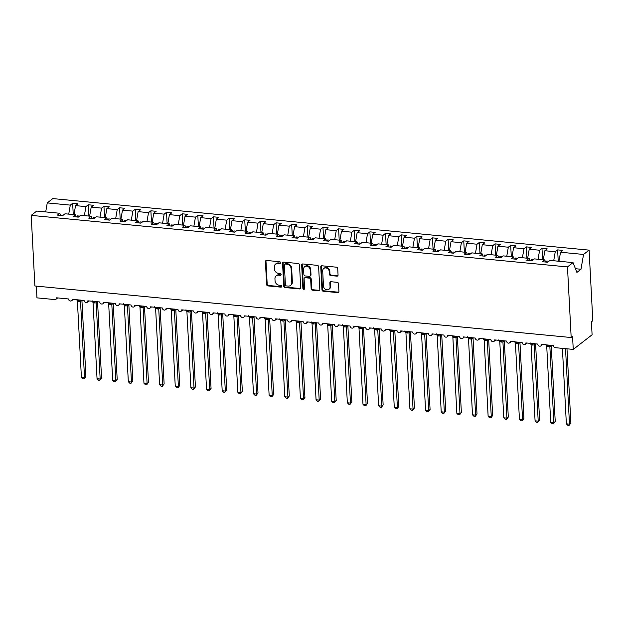 <?xml version="1.0" encoding="UTF-8"?>
<svg xmlns="http://www.w3.org/2000/svg" width="624" height="624" viewBox="0 0 624 624"><rect width="100%" height="100%" fill="white"/><g stroke="black" fill="none" stroke-linecap="round" stroke-linejoin="round"><path stroke-width="0.94" d="M280.55 262.696A0.944 0.811 -127.8 0 0 279.638 261.729L266.588 260.473A1.342 1.154 -127.8 0 0 265.426 261.628L266.627 284.513A1.342 1.154 -127.8 0 0 267.922 285.909L280.972 287.157A0.944 0.811 -127.8 0 0 280.878 285.379L279.193 285.215A4.306 3.697 -127.8 0 1 275.044 280.769L274.95 278.866A4.306 3.697 -127.8 0 1 276.237 275.839A4.306 3.697 -127.8 0 1 278.663 275.168L280.355 275.332A0.944 0.811 -127.8 0 0 280.262 273.554L278.569 273.39A4.306 3.697 -127.8 0 1 274.427 268.944L274.326 267.033A4.306 3.697 -127.8 0 1 275.621 264.014A4.306 3.697 -127.8 0 1 278.047 263.344L279.731 263.507A0.944 0.811 -127.8 0 0 280.55 262.696M336.898 276.151A1.342 1.154 -127.8 0 0 338.06 274.997L337.724 268.577A1.342 1.154 -127.8 0 0 336.43 267.181L321.929 265.793A1.342 1.154 -127.8 0 0 320.767 266.947L321.968 289.832A1.342 1.154 -127.8 0 0 323.263 291.229L337.756 292.617A1.342 1.154 -127.8 0 0 338.918 291.463L338.512 283.709A1.342 1.154 -127.8 0 0 337.217 282.321L331.016 281.72A1.342 1.154 -127.8 0 0 329.854 282.875L330.057 286.72A3.596 3.089 -127.8 0 1 328.973 289.247A3.596 3.089 -127.8 0 1 325.517 289.341A3.596 3.089 -127.8 0 1 323.482 286.088L322.694 271.019A3.596 3.089 -127.8 0 1 323.77 268.492A3.596 3.089 -127.8 0 1 327.233 268.398A3.596 3.089 -127.8 0 1 329.269 271.651L329.394 274.162A1.342 1.154 -127.8 0 0 330.689 275.551L336.898 276.151L337.451 275.722A1.342 1.154 -127.8 0 0 337.896 275.675M60.629 215.42L59.787 213.268L36.754 211.06L31.2 215.374L34.897 285.979L571.178 337.529L572.567 336.453L573.245 349.409L555.415 347.693A2.059 1.763 -127.8 0 1 553.433 345.571L541.546 344.432A2.059 1.763 -127.8 0 1 537.787 344.066L525.899 342.927A2.059 1.763 -127.8 0 1 522.148 342.568L510.253 341.422A2.059 1.763 -127.8 0 1 506.501 341.063L494.614 339.916A2.059 1.763 -127.8 0 1 490.854 339.557L478.967 338.411A2.059 1.763 -127.8 0 1 475.215 338.052L463.32 336.913A2.059 1.763 -127.8 0 1 459.568 336.547L447.681 335.408A2.059 1.763 -127.8 0 1 443.921 335.049L432.034 333.902A2.059 1.763 -127.8 0 1 428.282 333.544L416.387 332.397A2.059 1.763 -127.8 0 1 412.636 332.038L400.748 330.899A2.059 1.763 -127.8 0 1 396.989 330.533L385.102 329.394A2.059 1.763 -127.8 0 1 381.35 329.027L369.455 327.889A2.059 1.763 -127.8 0 1 365.703 327.53L353.816 326.383A2.059 1.763 -127.8 0 1 350.056 326.024L338.169 324.878A2.059 1.763 -127.8 0 1 334.417 324.519L322.522 323.38A2.059 1.763 -127.8 0 1 318.77 323.014L306.883 321.875A2.059 1.763 -127.8 0 1 303.124 321.508L291.236 320.369A2.059 1.763 -127.8 0 1 287.485 320.011L275.59 318.864A2.059 1.763 -127.8 0 1 271.838 318.505L259.951 317.359A2.059 1.763 -127.8 0 1 256.191 317L244.304 315.861A2.059 1.763 -127.8 0 1 240.552 315.494L228.657 314.356A2.059 1.763 -127.8 0 1 224.905 313.997L213.018 312.85A2.059 1.763 -127.8 0 1 209.258 312.491L197.371 311.345A2.059 1.763 -127.8 0 1 193.619 310.986L181.724 309.839A2.059 1.763 -127.8 0 1 177.973 309.481L166.085 308.342A2.059 1.763 -127.8 0 1 162.326 307.975L150.439 306.836A2.059 1.763 -127.8 0 1 146.687 306.478L134.8 305.331A2.059 1.763 -127.8 0 1 131.04 304.972L119.153 303.826A2.059 1.763 -127.8 0 1 115.393 303.467L103.506 302.32A2.059 1.763 -127.8 0 1 99.754 301.961L87.867 300.823A2.059 1.763 -127.8 0 1 84.107 300.456L72.22 299.317A2.059 1.763 -127.8 0 1 68.468 298.958L56.573 297.812A2.059 1.763 52.2 0 1 54.803 299.575L36.964 297.859L36.348 286.12M31.2 215.374L567.481 266.924L571.178 337.529M299.512 264.904A1.342 1.154 -127.8 0 0 298.217 263.515L283.725 262.119A1.342 1.154 -127.8 0 0 282.563 263.273L283.764 286.166A1.342 1.154 -127.8 0 0 285.059 287.555L299.551 288.943A1.342 1.154 -127.8 0 0 300.713 287.789L299.512 264.904M302.827 263.952L317.32 265.348A1.342 1.154 -127.8 0 1 318.622 266.737L319.816 289.63A1.342 1.154 -127.8 0 1 318.653 290.784L312.452 290.183A1.342 1.154 -127.8 0 1 311.158 288.795L310.674 279.513A1.342 1.154 -127.8 0 0 309.379 278.125L305.261 277.727A1.342 1.154 -127.8 0 0 304.099 278.881L304.606 288.545A0.944 0.811 -127.8 0 1 302.882 288.382L301.665 265.106A1.342 1.154 -127.8 0 1 302.827 263.952M567.481 266.924L573.035 262.603L550.009 260.395L547.638 262.236L542.381 261.729L544.752 259.888L545.594 262.033M544.752 259.888L534.362 258.89L531.999 260.731L526.742 260.224L529.113 258.383L529.948 260.536M529.113 258.383L518.723 257.384L516.352 259.225L511.095 258.718L513.466 256.877L514.309 259.03M513.466 256.877L503.077 255.879L500.705 257.72L495.448 257.213L497.819 255.38L498.662 257.525M497.819 255.38L487.43 254.381L485.066 256.214L479.809 255.715L482.18 253.874L483.015 256.019M482.18 253.874L471.791 252.876L469.42 254.717L464.162 254.21L466.534 252.369L467.376 254.514M466.534 252.369L456.144 251.371L453.773 253.211L448.516 252.704L450.887 250.864L451.729 253.016M450.887 250.864L440.497 249.865L438.134 251.706L432.877 251.199L435.248 249.358L436.082 251.511M435.248 249.358L424.858 248.36L422.487 250.201L417.23 249.694L419.601 247.861L420.443 250.006M419.601 247.861L409.211 246.862L406.84 248.695L401.583 248.196L403.954 246.355L404.797 248.5M403.954 246.355L393.565 245.357L391.201 247.198L385.944 246.691L388.315 244.85L389.15 246.995M388.315 244.85L377.926 243.851L375.554 245.692L370.297 245.185L372.668 243.344L373.511 245.497M372.668 243.344L362.279 242.346L359.908 244.187L354.65 243.68L357.022 241.839L357.864 243.992M357.022 241.839L346.64 240.841L344.269 242.681L339.011 242.174L341.383 240.341L342.217 242.486M341.383 240.341L330.993 239.343L328.622 241.176L323.365 240.677L325.736 238.836L326.578 240.981M325.736 238.836L315.346 237.838L312.975 239.678L307.718 239.171L310.089 237.331L310.931 239.476M310.089 237.331L299.707 236.332L297.336 238.173L292.079 237.666L294.45 235.825L295.285 237.978M294.45 235.825L284.06 234.827L281.689 236.668L276.432 236.161L278.803 234.32L279.646 236.473M278.803 234.32L268.414 233.321L266.042 235.162L260.793 234.655L263.156 232.822L263.999 234.967M263.156 232.822L252.775 231.824L250.403 233.657L245.146 233.158L247.517 231.317L248.36 233.462M247.517 231.317L237.128 230.318L234.757 232.159L229.499 231.652L231.871 229.811L232.713 231.956M231.871 229.811L221.481 228.813L219.11 230.654L213.86 230.147L216.224 228.306L217.066 230.459M216.224 228.306L205.842 227.308L203.471 229.148L198.214 228.641L200.585 226.801L201.427 228.953M200.585 226.801L190.195 225.802L187.824 227.643L182.567 227.144L184.938 225.303L185.78 227.448M184.938 225.303L174.548 224.305L172.177 226.145L166.928 225.638L169.291 223.798L170.134 225.943M169.291 223.798L158.909 222.799L156.538 224.64L151.281 224.133L153.652 222.292L154.495 224.445M153.652 222.292L143.263 221.294L140.891 223.135L135.634 222.628L138.005 220.787L138.848 222.94M138.005 220.787L127.616 219.788L125.245 221.629L119.995 221.122L122.359 219.289L123.201 221.434M122.359 219.289L111.977 218.291L109.606 220.124L104.348 219.625L106.72 217.784L107.562 219.929M106.72 217.784L96.33 216.785L93.959 218.626L88.702 218.119L91.073 216.278L91.915 218.423M91.073 216.278L80.683 215.28L78.32 217.121L73.063 216.614L75.426 214.773L76.268 216.926M558.223 261.183L557.63 249.896L555.259 251.729L544.869 250.731L543.309 259.748M553.699 260.746L555.259 251.729M542.576 259.678L541.983 248.391L539.612 250.232L529.222 249.233L527.67 258.242M538.06 259.241L539.612 250.232M526.929 258.172L526.336 246.886L523.973 248.726L513.583 247.728L512.023 256.745M522.413 257.743L523.973 248.726M511.29 256.667L510.697 245.38L508.326 247.221L497.936 246.223L496.376 255.239M506.766 256.238L508.326 247.221M495.643 255.169L495.05 243.875L492.679 245.716L482.297 244.717L480.737 253.734M491.127 254.732L492.679 245.716M479.996 253.664L479.404 242.377L477.04 244.218L466.651 243.22L465.091 252.229M475.48 253.227L477.04 244.218M464.357 252.158L463.765 240.872L461.393 242.713L451.004 241.714L449.444 250.723M459.833 251.722L461.393 242.713M448.711 250.653L448.118 239.366L445.747 241.207L435.365 240.209L433.805 249.226M444.194 250.224L445.747 241.207M433.064 249.155L432.471 237.861L430.108 239.702L419.718 238.703L418.158 247.72M428.548 248.719L430.108 239.702M417.425 247.65L416.832 236.363L414.461 238.196L404.071 237.198L402.519 246.215M412.901 247.213L414.461 238.196M401.778 246.145L401.185 234.858L398.814 236.699L388.432 235.7L386.872 244.709M397.262 245.708L398.814 236.699M386.131 244.639L385.538 233.353L383.175 235.193L372.785 234.195L371.225 243.204M381.615 244.202L383.175 235.193M370.492 243.134L369.899 231.847L367.528 233.688L357.139 232.69L355.586 241.706M365.968 242.705L367.528 233.688M354.845 241.636L354.253 230.342L351.881 232.183L341.5 231.184L339.94 240.201M350.329 241.199L351.881 232.183M339.199 240.131L338.614 228.844L336.242 230.677L325.853 229.679L324.293 238.696M334.682 239.694L336.242 230.677M323.56 238.625L322.967 227.339L320.596 229.18L310.206 228.181L308.654 237.19M319.036 238.189L320.596 229.18M307.913 237.12L307.32 225.833L304.949 227.674L294.567 226.676L293.007 235.685M303.397 236.683L304.949 227.674M292.266 235.615L291.681 224.328L289.31 226.169L278.92 225.17L277.36 234.187M287.75 235.186L289.31 226.169M276.627 234.117L276.034 222.823L273.663 224.663L263.273 223.665L261.721 232.682M272.103 233.68L273.663 224.663M260.98 232.612L260.387 221.325L258.016 223.158L247.634 222.16L246.074 231.176M256.464 232.175L258.016 223.158M245.333 231.106L244.748 219.82L242.377 221.66L231.988 220.662L230.428 229.671M240.817 230.669L242.377 221.66M229.694 229.601L229.102 218.314L226.73 220.155L216.341 219.157L214.789 228.173M225.17 229.172L226.73 220.155M214.048 228.095L213.455 216.809L211.084 218.65L200.702 217.651L199.142 226.668M209.531 227.666L211.084 218.65M198.401 226.598L197.816 215.303L195.445 217.144L185.055 216.146L183.495 225.163M193.885 226.161L195.445 217.144M182.762 225.092L182.169 213.806L179.798 215.639L169.408 214.64L167.856 223.657M178.238 224.656L179.798 215.639M167.115 223.587L166.522 212.3L164.151 214.141L153.769 213.143L152.209 222.152M162.599 223.15L164.151 214.141M151.468 222.082L150.883 210.795L148.512 212.636L138.122 211.637L136.562 220.654M146.952 221.653L148.512 212.636M135.829 220.576L135.236 209.29L132.865 211.13L122.476 210.132L120.923 219.149M131.305 220.147L132.865 211.13M120.182 219.079L119.59 207.784L117.218 209.625L106.837 208.627L105.277 217.643M115.666 218.642L117.218 209.625M104.536 217.573L103.951 206.287L101.579 208.12L91.19 207.121L89.63 216.138M100.019 217.136L101.579 208.12M88.897 216.068L88.304 204.781L85.933 206.622L75.543 205.624L77.914 203.783L72.657 203.276L70.294 205.117L47.26 202.901L52.822 198.588L589.103 250.138L592.8 320.752L591.412 321.82L592.09 334.784L573.245 349.409M84.373 215.631L85.933 206.622M59.787 213.268L57.416 215.108L62.673 215.615L65.044 213.775L75.426 214.773M73.25 214.562L72.657 203.276M68.734 214.133L70.294 205.117M558.956 261.253L560.516 252.236L562.887 250.396L557.63 249.896M541.983 248.391L547.24 248.898L544.869 250.731M526.336 246.886L531.593 247.393L529.222 249.233M510.697 245.38L515.954 245.887L513.583 247.728M495.05 243.875L500.308 244.382L497.936 246.223M479.404 242.377L484.661 242.876L482.297 244.717M463.765 240.872L469.022 241.379L466.651 243.22M448.118 239.366L453.375 239.873L451.004 241.714M432.471 237.861L437.728 238.368L435.365 240.209M416.832 236.363L422.089 236.863L419.718 238.703M401.185 234.858L406.442 235.357L404.071 237.198M385.538 233.353L390.796 233.86L388.432 235.7M369.899 231.847L375.157 232.354L372.785 234.195M354.253 230.342L359.51 230.849L357.139 232.69M338.614 228.844L343.863 229.343L341.5 231.184M322.967 227.339L328.224 227.846L325.853 229.679M307.32 225.833L312.577 226.34L310.206 228.181M291.681 224.328L296.93 224.835L294.567 226.676M276.034 222.823L281.291 223.33L278.92 225.17M260.387 221.325L265.645 221.824L263.273 223.665M244.748 219.82L249.998 220.327L247.634 222.16M229.102 218.314L234.359 218.821L231.988 220.662M213.455 216.809L218.712 217.316L216.341 219.157M197.816 215.303L203.065 215.81L200.702 217.651M182.169 213.806L187.426 214.305L185.055 216.146M166.522 212.3L171.779 212.807L169.408 214.64M150.883 210.795L156.14 211.302L153.769 213.143M135.236 209.29L140.494 209.797L138.122 211.637M119.59 207.784L124.847 208.291L122.476 210.132M103.951 206.287L109.208 206.786L106.837 208.627M88.304 204.781L93.561 205.288L91.19 207.121M573.035 262.603L576.888 272.431L580.983 269.248L583.541 254.452L560.516 252.236M583.541 254.452L589.103 250.138M548.948 261.214L546.788 261.011L546.593 262.135M533.302 259.717L531.141 259.506L530.946 260.629M517.663 258.211L515.494 258.001L515.299 259.124M502.016 256.706L499.855 256.495L499.66 257.618M486.369 255.2L484.208 254.998L484.013 256.113M470.73 253.695L468.562 253.492L468.367 254.615M455.083 252.197L452.923 251.987L452.728 253.11M439.436 250.692L437.276 250.481L437.081 251.605M423.797 249.187L421.629 248.976L421.434 250.099M408.151 247.681L405.99 247.478L405.795 248.594M392.504 246.184L390.343 245.973L390.148 247.096M376.865 244.678L374.696 244.468L374.501 245.591M361.218 243.173L359.057 242.962L358.862 244.085M345.571 241.667L343.411 241.457L343.216 242.58M329.932 240.162L327.764 239.959L327.569 241.082M314.285 238.664L312.125 238.454L311.93 239.577M298.639 237.159L296.478 236.948L296.283 238.072M283 235.654L280.831 235.443L280.644 236.566M267.353 234.148L265.192 233.945L264.997 235.061M251.706 232.643L249.545 232.44L249.35 233.563M236.067 231.145L233.899 230.935L233.711 232.058M220.42 229.64L218.26 229.429L218.065 230.552M204.773 228.134L202.613 227.924L202.418 229.047M189.134 226.629L186.966 226.426L186.779 227.542M173.488 225.124L171.327 224.921L171.132 226.044M157.841 223.626L155.68 223.415L155.485 224.539M142.202 222.121L140.033 221.91L139.846 223.033M126.555 220.615L124.394 220.405L124.199 221.528M110.908 219.11L108.748 218.907L108.553 220.022M95.269 217.604L93.101 217.402L92.914 218.525M73.991 214.633L75.543 205.624M79.622 216.107L77.462 215.896L77.267 217.019M45.7 211.918L47.26 202.901M580.983 269.248L575.429 268.71M77.524 217.043L77.462 215.896M93.163 218.548L93.101 217.402M108.81 220.054L108.748 218.907M124.449 221.551L124.394 220.405M140.096 223.057L140.033 221.91M155.743 224.562L155.68 223.415M171.382 226.067L171.327 224.921M187.028 227.573L186.966 226.426M202.675 229.07L202.613 227.924M218.314 230.576L218.26 229.429M233.961 232.081L233.899 230.935M249.608 233.587L249.545 232.44M265.247 235.084L265.192 233.945M280.894 236.59L280.831 235.443M296.54 238.095L296.478 236.948M312.179 239.6L312.125 238.454M327.826 241.106L327.764 239.959M343.473 242.603L343.411 241.457M359.112 244.109L359.057 242.962M374.759 245.614L374.696 244.468M390.406 247.12L390.343 245.973M406.045 248.625L405.99 247.478M421.691 250.123L421.629 248.976M437.338 251.628L437.276 250.481M452.977 253.133L452.923 251.987M468.624 254.639L468.562 253.492M484.271 256.144L484.208 254.998M499.91 257.642L499.855 256.495M515.557 259.147L515.494 258.001M531.203 260.653L531.141 259.506M546.842 262.158L546.788 261.011M280.488 263.071A0.944 0.811 -127.8 0 1 280.285 263.078L278.6 262.915A4.306 3.697 -127.8 0 0 276.175 263.585L275.621 264.014M276.237 275.839L276.791 275.41A4.306 3.697 -127.8 0 1 279.217 274.739L280.909 274.903A0.944 0.811 -127.8 0 0 281.104 274.895M266.144 260.512A1.342 1.154 -127.8 0 0 265.98 261.191L267.181 284.084A1.342 1.154 -127.8 0 0 268.476 285.472L281.525 286.728A0.944 0.811 -127.8 0 0 281.72 286.728M283.28 262.166A1.342 1.154 -127.8 0 0 283.117 262.844L284.318 285.73A1.342 1.154 -127.8 0 0 285.613 287.126L300.105 288.514A1.342 1.154 -127.8 0 0 300.55 288.475M285.168 264.03A0.944 0.811 -127.8 0 0 284.357 264.833L285.41 284.926A0.944 0.811 -127.8 0 0 286.315 285.901L288.101 286.073A4.306 3.697 -127.8 0 0 290.527 285.402A4.306 3.697 -127.8 0 0 291.814 282.383L291.096 268.648A4.306 3.697 -127.8 0 0 286.954 264.202L285.168 264.03L285.722 263.601A0.944 0.811 -127.8 0 0 285.191 263.741L284.638 264.178M290.527 285.402L291.08 284.973A4.306 3.697 -127.8 0 0 292.367 281.954L291.814 282.383M285.722 263.601L287.508 263.773A4.306 3.697 -127.8 0 1 291.65 268.219L292.367 281.954M304.504 277.937L305.058 277.508A1.342 1.154 -127.8 0 1 305.815 277.298L309.933 277.696A1.342 1.154 -127.8 0 1 311.228 279.084L311.711 288.366A1.342 1.154 -127.8 0 0 313.006 289.754L319.207 290.355A1.342 1.154 -127.8 0 0 319.652 290.308M302.383 263.999A1.342 1.154 -127.8 0 0 302.219 264.677L303.443 287.953A0.944 0.811 -127.8 0 0 304.543 288.92M310.167 269.88A3.596 3.089 -127.8 0 0 308.131 266.627A3.596 3.089 -127.8 0 0 304.676 266.721A3.596 3.089 -127.8 0 0 303.592 269.248L303.872 274.56A1.342 1.154 -127.8 0 0 305.167 275.948L309.286 276.346A1.342 1.154 -127.8 0 0 310.448 275.192L310.167 269.88L310.721 269.451A3.596 3.089 -127.8 0 0 308.685 266.198A3.596 3.089 -127.8 0 0 305.23 266.292L304.676 266.721M310.042 276.136L310.596 275.707A1.342 1.154 -127.8 0 0 311.002 274.755L310.448 275.192M310.721 269.451L311.002 274.755M323.77 268.492L324.324 268.063A3.596 3.089 -127.8 0 1 327.787 267.969A3.596 3.089 -127.8 0 1 329.823 271.222L329.948 273.733A1.342 1.154 -127.8 0 0 331.243 275.122L337.451 275.722M328.973 289.247L329.527 288.818A3.596 3.089 -127.8 0 0 330.611 286.291L330.057 286.72M330.572 281.767A1.342 1.154 -127.8 0 0 330.408 282.446L330.611 286.291M321.485 265.832A1.342 1.154 -127.8 0 0 321.321 266.518L322.522 289.403A1.342 1.154 -127.8 0 0 323.817 290.792L338.309 292.188A1.342 1.154 -127.8 0 0 338.754 292.141M85.909 376.444L84.084 378.791L84.521 377.52L80.535 301.431L77.399 301.127L81.393 377.224L84.521 377.52L85.909 376.444L81.923 300.409L80.551 301.486A1.505 1.381 88 0 1 81.37 300.23M77.399 301.127L76.697 299.668L78.382 300.433L78.187 299.887M78.788 301.454A1.505 0.601 95.5 0 0 78.382 300.433L80.73 300.058L80.535 301.431M84.084 378.791L82.836 378.674L81.393 377.224M101.548 377.949L99.731 380.297L100.168 379.025L96.182 302.991L93.046 302.632L97.04 378.729L100.168 379.025L101.548 377.949L97.562 301.915L96.19 302.991A1.505 1.381 88 0 1 97.016 301.735M93.046 302.632L92.336 301.174L94.021 301.938L93.834 301.392M94.435 302.952A1.505 0.601 95.5 0 0 94.021 301.938L96.377 301.564L96.174 302.929M99.731 380.297L98.483 380.18L97.04 378.729M117.195 379.454L115.378 381.802L115.807 380.531L111.821 304.434L108.693 304.138L112.679 380.227L115.807 380.531L117.195 379.454L113.209 303.42L111.821 304.496M108.693 304.138L107.983 302.679L109.668 303.443L109.481 302.897M110.081 304.457A1.505 0.601 95.5 0 0 109.668 303.443L112.024 303.069L111.821 304.434M115.378 381.802L114.122 381.685L112.679 380.227M132.842 380.96L131.017 383.308L131.453 382.036L127.468 305.939L124.332 305.635L128.326 381.732L131.453 382.036L132.842 380.96L128.856 304.918L127.468 305.994M124.332 305.635L123.63 304.184L125.315 304.949L125.12 304.403M125.72 305.963A1.505 0.601 95.5 0 0 125.315 304.949L127.663 304.574L127.468 305.939M131.017 383.308L129.769 383.183L128.326 381.732M148.481 382.465L146.663 384.813L147.1 383.542L143.114 307.499L139.979 307.141L143.965 383.237L147.1 383.542L148.481 382.465L144.495 306.423L143.122 307.499A1.505 1.381 88 0 1 143.949 306.251M139.979 307.141L139.269 305.69L140.954 306.454L140.767 305.908M141.367 307.468A1.505 0.601 95.5 0 0 140.954 306.454L143.309 306.072L143.107 307.445M146.663 384.813L145.415 384.688L143.965 383.237M164.128 383.963L162.31 386.311L162.739 385.039L158.753 308.95L155.626 308.646L159.611 384.743L162.739 385.039L164.128 383.963L160.142 307.928L158.769 309.005A1.505 1.381 88 0 1 159.588 307.749M155.626 308.646L154.916 307.187L156.601 307.952L156.413 307.406M157.014 308.966A1.505 0.601 95.5 0 0 156.601 307.952L158.956 307.577L158.753 308.95M162.31 386.311L161.054 386.194L159.611 384.743M179.774 385.468L177.949 387.816L178.386 386.545L174.4 310.448L171.265 310.151L175.258 386.248L178.386 386.545L179.774 385.468L175.789 309.434L174.416 310.51A1.505 1.381 88 0 1 175.235 309.254M171.265 310.151L170.563 308.693L172.247 309.457L172.052 308.911M172.653 310.471A1.505 0.601 95.5 0 0 172.247 309.457L174.595 309.083L174.4 310.448M177.949 387.816L176.701 387.699L175.258 386.248M195.413 386.974L193.596 389.321L194.033 388.05L190.047 312.016L186.911 311.657L190.897 387.746L194.033 388.05L195.413 386.974L191.428 310.939L190.055 312.016A1.505 1.381 88 0 1 190.882 310.76M186.911 311.657L186.202 310.198L187.886 310.963L187.699 310.417M188.3 311.977A1.505 0.601 95.5 0 0 187.886 310.963L190.242 310.588L190.039 311.953M193.596 389.321L192.348 389.204L190.897 387.746M211.06 388.479L209.235 390.827L209.672 389.555L205.686 313.459L202.558 313.154L206.544 389.251L209.672 389.555L211.06 388.479L207.074 312.437L205.702 313.513A1.505 1.381 88 0 1 206.521 312.265M202.558 313.154L201.848 311.704L203.533 312.468L203.346 311.922M203.947 313.482A1.505 0.601 95.5 0 0 203.533 312.468L205.889 312.094L205.686 313.459M209.235 390.827L207.987 390.702L206.544 389.251M226.707 389.984L224.882 392.324L225.319 391.061L221.333 314.964L218.197 314.66L222.191 390.757L225.319 391.061L226.707 389.984L222.721 313.942L221.333 315.019M218.197 314.66L217.495 313.209L219.18 313.966L218.985 313.427M219.586 314.987A1.505 0.601 95.5 0 0 219.18 313.966L221.528 313.591L221.333 314.964M224.882 392.324L223.634 392.207L222.191 390.757M242.346 391.482L240.529 393.83L240.965 392.558L236.98 316.524L233.844 316.165L237.83 392.262L240.965 392.558L242.346 391.482L238.36 315.448L236.98 316.524M233.844 316.165L233.134 314.707L234.819 315.471L234.632 314.925M235.232 316.485A1.505 0.601 95.5 0 0 234.819 315.471L237.175 315.097L236.972 316.469M240.529 393.83L239.281 393.713L237.83 392.262M257.993 392.987L256.168 395.335L256.604 394.064L252.619 317.967L249.491 317.671L253.477 393.767L256.604 394.064L257.993 392.987L254.007 316.953L252.619 318.029M249.491 317.671L248.781 316.212L250.466 316.976L250.279 316.43M250.879 317.99A1.505 0.601 95.5 0 0 250.466 316.976L252.821 316.602L252.619 317.967M256.168 395.335L254.92 395.218L253.477 393.767M273.64 394.493L271.814 396.841L272.251 395.569L268.265 319.472L265.13 319.176L269.123 395.265L272.251 395.569L273.64 394.493L269.654 318.458L268.273 319.535A1.505 1.381 88 0 1 269.1 318.279M265.13 319.176L264.428 317.717L266.113 318.482L265.918 317.936M266.518 319.496A1.505 0.601 95.5 0 0 266.113 318.482L268.46 318.107L268.265 319.472M271.814 396.841L270.566 396.716L269.123 395.265M289.279 395.998L287.461 398.346L287.898 397.075L283.912 321.032L280.777 320.674L284.762 396.77L287.898 397.075L289.279 395.998L285.293 319.956L283.92 321.032A1.505 1.381 88 0 1 284.747 319.784M280.777 320.674L280.067 319.223L281.752 319.987L281.564 319.441M282.165 321.001A1.505 0.601 95.5 0 0 281.752 319.987L284.107 319.613L283.904 320.978M287.461 398.346L286.205 398.221L284.762 396.77M304.925 397.504L303.1 399.844L303.537 398.58L299.551 322.483L296.423 322.179L300.409 398.276L303.537 398.58L304.925 397.504L300.94 321.461L299.567 322.538A1.505 1.381 88 0 1 300.386 321.29M296.423 322.179L295.714 320.728L297.398 321.485L297.211 320.947M297.812 322.507A1.505 0.601 95.5 0 0 297.398 321.485L299.754 321.11L299.551 322.483M303.1 399.844L301.852 399.727L300.409 398.276M320.572 399.001L318.747 401.349L319.184 400.078L315.198 323.981L312.062 323.684L316.056 399.781L319.184 400.078L320.572 399.001L316.586 322.967L315.206 324.043A1.505 1.381 88 0 1 316.033 322.787M312.062 323.684L311.36 322.226L313.045 322.99L312.85 322.444M313.451 324.004A1.505 0.601 95.5 0 0 313.045 322.99L315.393 322.616L315.198 323.981M318.747 401.349L317.499 401.232L316.056 399.781M336.211 400.507L334.394 402.854L334.831 401.583L330.845 325.549L327.709 325.19L331.695 401.287L334.831 401.583L336.211 400.507L332.225 324.472L330.853 325.549A1.505 1.381 88 0 1 331.679 324.293M327.709 325.19L326.999 323.731L328.684 324.496L328.497 323.95M329.098 325.51A1.505 0.601 95.5 0 0 328.684 324.496L331.04 324.121L330.837 325.486M334.394 402.854L333.138 402.737L331.695 401.287M351.858 402.012L350.033 404.36L350.47 403.088L346.484 326.992L343.356 326.687L347.342 402.784L350.47 403.088L351.858 402.012L347.872 325.978L346.484 327.054M343.356 326.687L342.646 325.237L344.331 326.001L344.136 325.455M344.744 327.015A1.505 0.601 95.5 0 0 344.331 326.001L346.679 325.627L346.484 326.992M350.033 404.36L348.785 404.235L347.342 402.784M367.497 403.517L365.68 405.865L366.116 404.594L362.131 328.497L358.995 328.193L362.989 404.29L366.116 404.594L367.497 403.517L363.519 327.475L362.131 328.552M358.995 328.193L358.293 326.742L359.978 327.506L359.783 326.96M360.383 328.52A1.505 0.601 95.5 0 0 359.978 327.506L362.326 327.124L362.131 328.497M365.68 405.865L364.432 405.74L362.989 404.29M383.144 405.023L381.326 407.363L381.755 406.091L377.777 330.057L374.642 329.698L378.628 405.795L381.755 406.091L383.144 405.023L379.158 328.981L377.785 330.057A1.505 1.381 88 0 1 378.604 328.809M374.642 329.698L373.932 328.247L375.617 329.004L375.43 328.466M376.03 330.026A1.505 0.601 95.5 0 0 375.617 329.004L377.972 328.63L377.77 330.002M381.326 407.363L380.071 407.246L378.628 405.795M398.791 406.52L396.965 408.868L397.402 407.597L393.416 331.5L390.289 331.204L394.274 407.3L397.402 407.597L398.791 406.52L394.805 330.486L393.432 331.562A1.505 1.381 88 0 1 394.251 330.307M390.289 331.204L389.579 329.745L391.264 330.509L391.069 329.963M391.677 331.523A1.505 0.601 95.5 0 0 391.264 330.509L393.611 330.135L393.416 331.5M396.965 408.868L395.717 408.751L394.274 407.3M414.43 408.026L412.612 410.374L413.049 409.102L409.063 333.005L405.928 332.709L409.921 408.806L413.049 409.102L414.43 408.026L410.452 331.991L409.071 333.068A1.505 1.381 88 0 1 409.898 331.812M405.928 332.709L405.226 331.25L406.91 332.015L406.715 331.469M407.316 333.029A1.505 0.601 95.5 0 0 406.91 332.015L409.258 331.64L409.063 333.005M412.612 410.374L411.364 410.257L409.921 408.806M430.076 409.531L428.259 411.879L428.688 410.608L424.71 334.565L421.574 334.207L425.56 410.303L428.688 410.608L430.076 409.531L426.091 333.497L424.718 334.565A1.505 1.381 88 0 1 425.537 333.317M421.574 334.207L420.865 332.756L422.549 333.52L422.362 332.974M422.963 334.534A1.505 0.601 95.5 0 0 422.549 333.52L424.905 333.146L424.702 334.511M428.259 411.879L427.003 411.754L425.56 410.303M445.723 411.037L443.898 413.384L444.335 412.113L440.349 336.016L437.221 335.712L441.207 411.809L444.335 412.113L445.723 411.037L441.737 334.994L440.365 336.071A1.505 1.381 88 0 1 441.184 334.823M437.221 335.712L436.511 334.261L438.196 335.026L438.001 334.48M438.602 336.04A1.505 0.601 95.5 0 0 438.196 335.026L440.544 334.643L440.349 336.016M443.898 413.384L442.65 413.26L441.207 411.809M461.362 412.542L459.545 414.882L459.982 413.611L455.996 337.522L452.86 337.217L456.854 413.314L459.982 413.611L461.362 412.542L457.384 336.5L456.004 337.576A1.505 1.381 88 0 1 456.83 336.328M452.86 337.217L452.158 335.759L453.843 336.523L453.648 335.977M454.249 337.545A1.505 0.601 95.5 0 0 453.843 336.523L456.191 336.149L455.996 337.522M459.545 414.882L458.297 414.765L456.854 413.314M477.009 414.04L475.192 416.387L475.621 415.116L471.643 339.082L468.507 338.723L472.493 414.82L475.621 415.116L477.009 414.04L473.023 338.005L471.643 339.082M468.507 338.723L467.797 337.264L469.482 338.029L469.295 337.483M469.895 339.043A1.505 0.601 95.5 0 0 469.482 338.029L471.838 337.654L471.635 339.019M475.192 416.387L473.936 416.27L472.493 414.82M492.656 415.545L490.831 417.893L491.267 416.621L487.282 340.525L484.154 340.228L488.14 416.317L491.267 416.621L492.656 415.545L488.67 339.511L487.282 340.587M484.154 340.228L483.444 338.77L485.129 339.534L484.934 338.988M485.534 340.548A1.505 0.601 95.5 0 0 485.129 339.534L487.477 339.16L487.282 340.525M490.831 417.893L489.583 417.776L488.14 416.317M508.295 417.05L506.477 419.398L506.914 418.127L502.928 342.03L499.793 341.726L503.786 417.823L506.914 418.127L508.295 417.05L504.317 341.016L502.936 342.085A1.505 1.381 88 0 1 503.763 340.837M499.793 341.726L499.091 340.275L500.776 341.039L500.581 340.493M501.181 342.053A1.505 0.601 95.5 0 0 500.776 341.039L503.123 340.665L502.928 342.03M506.477 419.398L505.229 419.273L503.786 417.823M523.942 418.556L522.124 420.904L522.553 419.632L518.575 343.59L515.44 343.231L519.425 419.328L522.553 419.632L523.942 418.556L519.956 342.514L518.583 343.59A1.505 1.381 88 0 1 519.402 342.342M515.44 343.231L514.73 341.78L516.415 342.545L516.227 341.999M516.828 343.559A1.505 0.601 95.5 0 0 516.415 342.545L518.77 342.163L518.567 343.535M522.124 420.904L520.868 420.779L519.425 419.328M539.588 420.053L537.763 422.401L538.2 421.13L534.214 345.041L531.086 344.737L535.072 420.833L538.2 421.13L539.588 420.053L535.603 344.019L534.23 345.095A1.505 1.381 88 0 1 535.049 343.84M531.086 344.737L530.377 343.278L532.061 344.042L531.866 343.496M532.467 345.056A1.505 0.601 95.5 0 0 532.061 344.042L534.409 343.668L534.214 345.041M537.763 422.401L536.515 422.284L535.072 420.833M555.227 421.559L553.41 423.907L553.847 422.635L549.861 346.538L546.725 346.242L550.719 422.339L553.847 422.635L555.227 421.559L551.242 345.524L549.869 346.601A1.505 1.381 88 0 1 550.696 345.345M546.725 346.242L546.023 344.783L547.708 345.548L547.513 345.002M548.114 346.562A1.505 0.601 95.5 0 0 547.708 345.548L550.056 345.173L549.861 346.538M553.41 423.907L552.162 423.79L550.719 422.339M569.057 425.412L569.486 424.141L570.874 423.064L569.057 425.412L567.801 425.295L566.358 423.836L569.486 424.141L565.531 348.668M570.874 423.064L566.982 348.808M566.358 423.836L562.403 348.371M278.6 262.915L278.047 263.344M280.909 274.903L280.355 275.332M279.217 274.739L278.663 275.168M281.525 286.728L280.972 287.157M268.476 285.472L267.922 285.909M267.181 284.084L266.627 284.513M265.98 261.191L265.426 261.628M280.285 263.078L279.731 263.507M300.105 288.514L299.551 288.943M285.613 287.126L285.059 287.555M284.318 285.73L283.764 286.166M283.117 262.844L282.563 263.273M291.65 268.219L291.096 268.648M287.508 263.773L286.954 264.202M319.207 290.355L318.653 290.784M313.006 289.754L312.452 290.183M311.711 288.366L311.158 288.795M311.228 279.084L310.674 279.513M309.933 277.696L309.379 278.125M305.815 277.298L305.261 277.727M303.443 287.953L302.882 288.382M302.219 264.677L301.665 265.106M331.243 275.122L330.689 275.551M329.948 273.733L329.394 274.162M329.823 271.222L329.269 271.651M330.408 282.446L329.854 282.875M338.309 292.188L337.756 292.617M323.817 290.792L323.263 291.229M322.522 289.403L321.968 289.832M321.321 266.518L320.767 266.947M77.236 299.801A2.948 0.952 -3 0 0 78.195 299.972L78.562 299.926M79.162 301.486A1.505 0.601 95.5 0 0 78.757 300.472L78.569 300.011A2.948 0.952 -3 0 0 79.724 300.035M92.875 301.298A2.948 0.952 -3 0 0 93.842 301.478L94.208 301.431M94.809 302.991A1.505 0.601 95.5 0 0 94.403 301.977L94.216 301.517A2.948 0.952 -3 0 0 95.363 301.54M108.521 302.804A2.948 0.952 -3 0 0 109.481 302.983L109.855 302.936M110.456 304.496A1.505 0.601 95.5 0 0 110.042 303.482L109.855 303.014A2.948 0.952 -3 0 0 111.01 303.046M111.836 304.496A1.505 1.381 88 0 1 112.655 303.241M124.168 304.309A2.948 0.952 -3 0 0 125.128 304.489L125.494 304.434M126.095 306.002A1.505 0.601 95.5 0 0 125.689 304.98L125.502 304.52A2.948 0.952 -3 0 0 126.656 304.551M127.483 305.994A1.505 1.381 88 0 1 128.302 304.746M139.807 305.815A2.948 0.952 -3 0 0 140.774 305.986L141.141 305.939M141.742 307.499A1.505 0.601 95.5 0 0 141.336 306.485L141.149 306.025A2.948 0.952 -3 0 0 142.295 306.049M155.454 307.32A2.948 0.952 -3 0 0 156.413 307.492L156.788 307.445M157.388 309.005A1.505 0.601 95.5 0 0 156.975 307.991L156.788 307.531A2.948 0.952 -3 0 0 157.942 307.554M171.101 308.818A2.948 0.952 -3 0 0 172.06 308.997L172.427 308.95M173.027 310.51A1.505 0.601 95.5 0 0 172.622 309.496L172.435 309.036A2.948 0.952 -3 0 0 173.589 309.059M186.74 310.323A2.948 0.952 -3 0 0 187.699 310.502L188.074 310.456M188.674 312.016A1.505 0.601 95.5 0 0 188.269 311.002L188.081 310.534A2.948 0.952 -3 0 0 189.228 310.565M202.387 311.828A2.948 0.952 -3 0 0 203.346 312.008L203.72 311.953M204.321 313.513A1.505 0.601 95.5 0 0 203.908 312.499L203.72 312.039A2.948 0.952 -3 0 0 204.875 312.07M218.033 313.334A2.948 0.952 -3 0 0 218.993 313.505L219.359 313.459M219.96 315.019A1.505 0.601 95.5 0 0 219.554 314.005L219.367 313.544A2.948 0.952 -3 0 0 220.514 313.568M221.348 315.019A1.505 1.381 88 0 1 222.167 313.771M233.672 314.839A2.948 0.952 -3 0 0 234.632 315.011L235.006 314.964M235.607 316.524A1.505 0.601 95.5 0 0 235.193 315.51L235.014 315.05A2.948 0.952 -3 0 0 236.161 315.073M236.987 316.524A1.505 1.381 88 0 1 237.814 315.268M249.319 316.337A2.948 0.952 -3 0 0 250.279 316.516L250.653 316.469M251.254 318.029A1.505 0.601 95.5 0 0 250.84 317.015L250.653 316.555A2.948 0.952 -3 0 0 251.807 316.579M252.634 318.029A1.505 1.381 88 0 1 253.453 316.774M264.966 317.842A2.948 0.952 -3 0 0 265.925 318.022L266.292 317.975M266.893 319.535A1.505 0.601 95.5 0 0 266.487 318.513L266.3 318.053A2.948 0.952 -3 0 0 267.446 318.084M280.605 319.348A2.948 0.952 -3 0 0 281.564 319.519L281.939 319.472M282.539 321.032A1.505 0.601 95.5 0 0 282.126 320.018L281.947 319.558A2.948 0.952 -3 0 0 283.093 319.589M296.252 320.853A2.948 0.952 -3 0 0 297.211 321.025L297.586 320.978M298.186 322.538A1.505 0.601 95.5 0 0 297.773 321.524L297.586 321.064A2.948 0.952 -3 0 0 298.74 321.087M311.899 322.358A2.948 0.952 -3 0 0 312.858 322.53L313.225 322.483M313.825 324.043A1.505 0.601 95.5 0 0 313.42 323.029L313.232 322.569A2.948 0.952 -3 0 0 314.379 322.592M327.538 323.856A2.948 0.952 -3 0 0 328.497 324.035L328.871 323.989M329.472 325.549A1.505 0.601 95.5 0 0 329.059 324.535L328.879 324.067A2.948 0.952 -3 0 0 330.026 324.098M343.184 325.361A2.948 0.952 -3 0 0 344.144 325.541L344.518 325.494M345.119 327.054A1.505 0.601 95.5 0 0 344.705 326.032L344.518 325.572A2.948 0.952 -3 0 0 345.673 325.603M346.499 327.046A1.505 1.381 88 0 1 347.318 325.798M358.831 326.867A2.948 0.952 -3 0 0 359.791 327.038L360.157 326.992M360.758 328.552A1.505 0.601 95.5 0 0 360.352 327.538L360.165 327.077A2.948 0.952 -3 0 0 361.312 327.109M362.138 328.552A1.505 1.381 88 0 1 362.965 327.304M374.47 328.372A2.948 0.952 -3 0 0 375.43 328.544L375.804 328.497M376.405 330.057A1.505 0.601 95.5 0 0 375.991 329.043L375.812 328.583A2.948 0.952 -3 0 0 376.958 328.606M390.117 329.878A2.948 0.952 -3 0 0 391.076 330.049L391.451 330.002M392.051 331.562A1.505 0.601 95.5 0 0 391.638 330.548L391.451 330.088A2.948 0.952 -3 0 0 392.605 330.112M405.764 331.375A2.948 0.952 -3 0 0 406.723 331.555L407.09 331.508M407.69 333.068A1.505 0.601 95.5 0 0 407.285 332.054L407.098 331.586A2.948 0.952 -3 0 0 408.244 331.617M421.403 332.881A2.948 0.952 -3 0 0 422.362 333.06L422.737 333.013M423.337 334.573A1.505 0.601 95.5 0 0 422.924 333.551L422.737 333.091A2.948 0.952 -3 0 0 423.891 333.122M437.05 334.386A2.948 0.952 -3 0 0 438.009 334.558L438.383 334.511M438.984 336.071A1.505 0.601 95.5 0 0 438.571 335.057L438.383 334.597A2.948 0.952 -3 0 0 439.538 334.628M452.696 335.891A2.948 0.952 -3 0 0 453.656 336.063L454.022 336.016M454.623 337.576A1.505 0.601 95.5 0 0 454.217 336.562L454.03 336.102A2.948 0.952 -3 0 0 455.177 336.125M468.335 337.389A2.948 0.952 -3 0 0 469.295 337.568L469.669 337.522M470.27 339.082A1.505 0.601 95.5 0 0 469.856 338.068L469.669 337.607A2.948 0.952 -3 0 0 470.824 337.631M471.65 339.082A1.505 1.381 88 0 1 472.469 337.826M483.982 338.894A2.948 0.952 -3 0 0 484.942 339.074L485.316 339.027M485.917 340.587A1.505 0.601 95.5 0 0 485.503 339.573L485.316 339.105A2.948 0.952 -3 0 0 486.47 339.136M487.297 340.587A1.505 1.381 88 0 1 488.116 339.331M499.629 340.4A2.948 0.952 -3 0 0 500.588 340.579L500.955 340.525M501.556 342.092A1.505 0.601 95.5 0 0 501.15 341.071L500.963 340.61A2.948 0.952 -3 0 0 502.109 340.642M515.268 341.905A2.948 0.952 -3 0 0 516.227 342.077L516.602 342.03M517.202 343.59A1.505 0.601 95.5 0 0 516.789 342.576L516.602 342.116A2.948 0.952 -3 0 0 517.756 342.147M530.915 343.411A2.948 0.952 -3 0 0 531.874 343.582L532.249 343.535M532.849 345.095A1.505 0.601 95.5 0 0 532.436 344.081L532.249 343.621A2.948 0.952 -3 0 0 533.403 343.645M546.562 344.908A2.948 0.952 -3 0 0 547.521 345.088L547.888 345.041M548.488 346.601A1.505 0.601 95.5 0 0 548.083 345.587L547.895 345.127A2.948 0.952 -3 0 0 549.042 345.15M73.328 299.419L71.604 300.76M57.681 297.921L55.957 299.255M88.967 300.924L87.243 302.266M104.614 302.429L102.89 303.763M120.26 303.935L118.537 305.269M135.899 305.44L134.176 306.774M151.546 306.938L149.822 308.279M167.193 308.443L165.469 309.785M182.832 309.949L181.108 311.282M198.479 311.454L196.755 312.788M214.126 312.959L212.402 314.293M229.765 314.457L228.041 315.799M245.411 315.962L243.688 317.304M261.058 317.468L259.334 318.802M276.697 318.973L274.973 320.307M292.344 320.479L290.62 321.812M307.991 321.976L306.267 323.318M323.63 323.482L321.906 324.823M339.277 324.987L337.553 326.321M354.916 326.492L353.2 327.826M370.562 327.998L368.839 329.332M386.209 329.495L384.485 330.837M401.848 331.001L400.132 332.342M417.495 332.506L415.771 333.84M433.142 334.012L431.418 335.345M448.781 335.517L447.065 336.851M464.428 337.015L462.704 338.356M480.074 338.52L478.351 339.862M495.713 340.025L493.997 341.359M511.36 341.531L509.636 342.865M527.007 343.028L525.283 344.37M542.646 344.534L540.93 345.875M76.83 299.965L76.44 299.2M92.477 301.462L92.087 300.706M108.116 302.968L107.734 302.211M123.763 304.473L123.373 303.716M139.409 305.978L139.019 305.222M155.048 307.484L154.666 306.719M170.695 308.981L170.305 308.225M186.342 310.487L185.952 309.73M201.981 311.992L201.599 311.236M217.628 313.498L217.238 312.733M233.275 315.003L232.885 314.239M248.914 316.501L248.531 315.744M264.56 318.006L264.17 317.249M280.207 319.511L279.817 318.755M295.846 321.017L295.464 320.252M311.493 322.522L311.103 321.758M327.14 324.02L326.75 323.263M342.779 325.525L342.397 324.769M358.426 327.031L358.036 326.274M374.065 328.536L373.682 327.772M389.711 330.034L389.329 329.277M405.358 331.539L404.968 330.782M420.997 333.044L420.615 332.288M436.644 334.55L436.262 333.793M452.291 336.055L451.901 335.291M467.93 337.553L467.548 336.796M483.577 339.058L483.194 338.302M499.223 340.564L498.833 339.807M514.862 342.069L514.48 341.312M530.509 343.574L530.119 342.81M546.156 345.072L545.766 344.315"/></g></svg>

